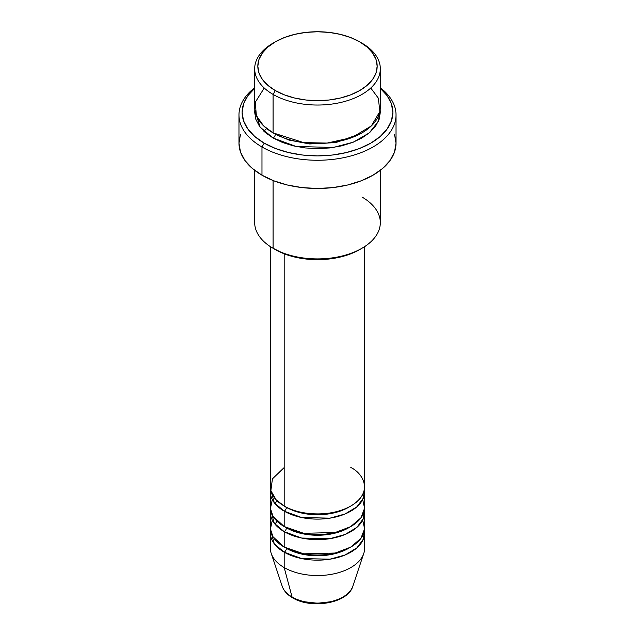 <?xml version="1.0" encoding="UTF-8"?>
<svg xmlns="http://www.w3.org/2000/svg" width="635" height="635" viewBox="0 0 635 635"><rect width="100%" height="100%" fill="white"/><g stroke="black" fill="none" stroke-linecap="round" stroke-linejoin="round"><path stroke-width="0.95" d="M351.806 588.558A35.957 20.757 180 0 1 292.076 597.019A3.143 1.81 120 0 0 292.656 597.845A3.143 1.81 -60 0 1 292.076 597.019A35.957 20.757 0 0 0 328.033 602.186A35.957 20.757 0 0 0 352.806 586.272C348.004 603.345 311.293 609.378 292.648 597.837C287.345 594.789 283.861 590.931 282.194 586.272A35.957 20.757 0 0 0 292.076 597.019L284.186 567.571L292.076 597.019A35.957 20.757 180 0 1 281.591 583.351M284.186 467.558L272.431 478.869L270.859 490.641L276.193 499.872L284.186 506.024A47.117 27.202 0 0 0 335.526 511.921A47.117 27.202 0 0 0 364.617 486.791L364.617 246.634M364.617 491.919A47.117 27.202 180 0 0 364.403 489.355L363.41 498.031L356.91 506.825L345.027 513.993L329.97 518.152L301.688 517.541L284.186 511.151A3.143 1.81 120 0 0 286.409 507.309A3.143 1.81 -60 0 1 284.186 511.151L274.272 502.737L270.597 489.355A47.117 27.202 180 0 0 270.383 491.919L270.383 507.309A47.117 27.202 0 0 0 284.186 526.542A47.117 27.202 0 0 0 335.526 532.44A47.117 27.202 0 0 0 364.617 507.309L364.617 491.919A47.117 27.202 180 0 1 335.526 517.049A47.117 27.202 180 0 1 284.186 511.151L284.186 526.542L284.186 511.151A47.117 27.202 180 0 1 270.383 491.919M272.312 499.61L270.439 508.54L273.01 516.255L284.186 526.542L303.689 533.313L335.193 532.519L350.568 526.685L360.91 517.874L364.585 508.214L362.688 499.61M364.617 512.437A47.117 27.202 180 0 0 364.403 509.873L363.41 518.549L356.91 527.344L345.027 534.511L329.97 538.663L301.688 538.059L284.186 531.67A3.143 1.81 120 0 0 286.409 527.82A3.143 1.81 -60 0 1 284.186 531.67L274.272 523.248L270.597 509.873A47.117 27.202 180 0 0 270.383 512.437L270.383 527.82A47.117 27.202 0 0 0 284.186 547.06A47.117 27.202 0 0 0 335.526 552.95A47.117 27.202 0 0 0 364.617 527.82L364.617 512.437A47.117 27.202 180 0 1 335.526 537.567A47.117 27.202 180 0 1 284.186 531.67L284.186 547.06L284.186 531.67A47.117 27.202 180 0 1 270.383 512.437M272.312 520.128L270.439 529.05L273.01 536.765L284.186 547.06L303.689 553.831L335.193 553.029L350.568 547.195L360.91 538.393L364.585 528.725L362.688 520.128M364.617 532.956A47.117 27.202 180 0 0 364.403 530.384L363.41 539.067L356.91 547.862L345.027 555.022L329.97 559.181L301.688 558.578L284.186 552.188A3.143 1.81 120 0 0 286.409 548.338A3.143 1.81 -60 0 1 284.186 552.188L274.272 543.766L270.597 530.384A47.117 27.202 180 0 0 270.383 532.956L270.383 548.338A47.117 27.202 0 0 0 284.186 567.571A47.117 27.202 0 0 0 335.526 573.468A47.117 27.202 0 0 0 364.617 548.338L364.617 532.956A47.117 27.202 180 0 1 335.526 558.086A47.117 27.202 180 0 1 284.186 552.188L284.186 567.571L284.186 552.188A47.117 27.202 180 0 1 270.383 532.956M264.247 88.003L255.286 102.235L256.349 115.53L263.541 125.809L273.082 132.882L273.082 94.417L275.304 90.567A59.674 34.457 180 0 1 275.304 41.839A59.674 34.457 180 0 1 359.696 41.839L350.655 37.56L340.336 34.369L329.144 32.409L317.5 31.75L305.856 32.409L294.664 34.369L284.345 37.56L275.304 41.839L267.883 47.061L262.366 53.022L258.969 59.484L257.826 66.207L258.969 72.93L262.366 79.391L267.883 85.344L275.304 90.567L284.345 94.853L294.664 98.036L305.856 99.997L317.5 100.655L329.144 99.997L340.336 98.036L350.655 94.853L359.696 90.567L367.117 85.344L372.634 79.391L376.031 72.93L377.174 66.207L376.031 59.484L372.634 53.022L367.117 47.061L359.696 41.839A59.674 34.457 180 0 1 359.696 90.567A59.674 34.457 180 0 1 275.304 90.567L273.082 94.417A62.817 36.266 0 0 0 361.918 94.417A62.817 36.266 0 0 0 361.918 43.124L361.918 43.124A62.817 36.266 180 0 1 380.317 68.77A62.817 36.266 180 0 1 341.543 102.275A62.817 36.266 180 0 1 273.082 94.417L273.082 132.882A62.817 36.266 0 0 0 341.543 140.748A62.817 36.266 0 0 0 380.317 107.236L380.317 68.77M361.918 196.993A62.817 36.266 180 0 1 361.918 248.285A62.817 36.266 180 0 1 273.082 248.285L275.304 249.571A59.674 34.457 0 0 0 359.696 249.571L350.655 253.857L340.336 257.04L329.144 259.001L317.5 259.659L305.856 259.001L294.664 257.04L284.345 253.857L273.082 248.285A62.817 36.266 0 0 0 341.543 256.151A62.817 36.266 0 0 0 380.317 222.639L380.317 170.339M261.977 146.987A78.526 45.331 0 0 0 368.951 149.177A78.526 45.331 0 0 0 380.317 87.733A78.526 45.331 180 0 1 396.026 114.927A78.526 45.331 180 0 1 347.551 156.813A78.526 45.331 180 0 1 261.977 146.987L261.977 175.196A78.526 45.331 0 0 0 347.551 185.023A78.526 45.331 0 0 0 396.026 143.137L394.518 151.987L390.049 160.488L382.786 168.331L373.023 175.196L361.124 180.832L347.551 185.023L332.819 187.603L317.5 188.476L302.181 187.603L287.449 185.023L273.875 180.832L261.977 175.196L261.977 146.987A78.526 45.331 180 0 1 238.974 114.927A78.526 45.331 180 0 1 254.683 87.733A78.526 45.331 0 0 0 261.977 146.987L264.2 143.137L261.977 146.987M380.317 88.313A75.382 43.521 180 0 1 365.22 146.058A75.382 43.521 180 0 1 264.2 143.137L275.622 148.55L288.655 152.575L302.792 155.051L317.5 155.885L332.208 155.051L346.345 152.575L359.378 148.55L370.8 143.137L380.174 136.549L387.144 129.024L391.43 120.856L392.882 112.363L391.43 103.878L387.144 95.71L380.174 88.186M275.304 134.104A3.143 1.81 -60 0 1 275.304 134.168L274.217 133.525L275.304 134.168A3.143 1.81 -60 0 1 273.082 138.009L260.088 127.087L254.841 109.799L254.683 112.363L255.889 119.443L259.461 126.246L265.271 132.517L273.082 138.009A3.143 1.81 120 0 0 275.304 134.168L289.02 140.081L309.674 143.962L335.923 142.573L360.783 133.525L335.923 142.573L309.674 143.962L289.02 140.081L275.304 134.168M284.186 253.794L284.186 506.024L284.186 253.794M273.082 180.523L273.082 248.285L273.082 180.523M352.806 586.272L363.76 553.49A47.117 27.202 180 0 1 331.303 574.35A47.117 27.202 180 0 1 284.186 567.571A47.117 27.202 180 0 1 271.24 553.49L282.194 586.272M304.903 601.805L317.5 603.25L330.097 601.805M275.304 41.839L273.082 43.124A62.817 36.266 0 0 0 273.082 94.417A62.817 36.266 180 0 1 254.683 68.77A62.817 36.266 180 0 1 274.217 42.481M254.683 68.77L254.683 107.236A62.817 36.266 0 0 0 273.082 132.882L303.673 142.613L327.144 143.073L352.028 137.533L371.324 125.936L379.881 111.49L378.325 98.163L370.753 88.003M254.826 88.186L247.856 95.71L243.57 103.878L242.118 112.363L243.57 120.856L247.856 129.024L254.826 136.549L264.2 143.137A75.382 43.521 180 0 1 254.683 88.313M380.159 109.799L380.317 112.363L379.111 119.443L375.539 126.246L369.729 132.517L361.918 138.009L352.401 142.518L341.543 145.875L329.755 147.939L317.5 148.638L305.244 147.939L293.457 145.875L282.599 142.518L273.082 138.009L296.108 146.471L333.319 147.463L353.29 142.169L369.292 132.89L378.365 121.341L380.159 109.799M238.974 114.927L238.974 143.137A78.526 45.331 0 0 0 261.977 175.196L252.214 168.331L244.951 160.488L240.482 151.987L238.974 143.137L240.482 134.295M394.518 134.295L396.026 143.137L396.026 114.927M254.683 170.339L254.683 222.639A62.817 36.266 0 0 0 273.082 248.285L273.082 248.285M270.383 246.634L270.383 486.791A47.117 27.202 0 0 0 284.186 506.024C292.592 512.421 325.699 520.001 350.814 506.024C375.015 491.53 361.894 472.408 350.814 467.558M349.663 547.695A43.974 25.384 180 0 1 286.409 548.338A43.974 25.384 0 0 0 343.479 550.87M349.663 527.185A43.974 25.384 180 0 1 286.409 527.82A43.974 25.384 0 0 0 343.479 530.352M349.663 506.666A43.974 25.384 180 0 1 286.409 507.309A43.974 25.384 0 0 0 343.479 509.841M276.987 500.674L275.05 503.722M341.924 510.469L341.336 510.254M293.664 510.254L293.076 510.469M276.987 521.192L275.05 524.232M361.918 43.124L359.696 41.839M361.918 248.285L359.696 249.571M266.644 128.532L263.906 131.286"/></g></svg>
